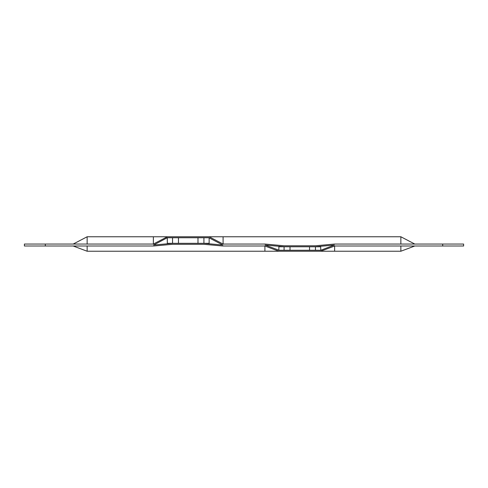 <?xml version="1.0" encoding="UTF-8"?>
<svg xmlns="http://www.w3.org/2000/svg" width="488" height="488" viewBox="0 0 488 488"><rect width="100%" height="100%" fill="white"/><g stroke="black" fill="none" stroke-linecap="round" stroke-linejoin="round"><path stroke-width="0.73" d="M172.545 237.741L208.901 237.741L222.845 245.031L203.917 243.323L172.545 243.323L153.58 245.031L167.317 237.729L172.545 237.741L172.545 243.323L167.317 243.323L167.286 237.741M315.455 250.259L279.032 250.259L265.094 245.031L284.083 246.769L315.455 246.769L334.42 245.031L320.683 250.289L315.455 250.259L315.455 246.769L320.683 246.769L320.769 250.259M442.683 244.055L442.683 246.007L463.6 246.007L463.6 244.055L334.378 244.055L315.413 245.793L284.132 245.793L265.136 244.055L223.083 244.055L209.145 236.765L400.855 236.765L400.855 244.055M45.317 244.055L24.4 244.055L24.4 246.007L45.317 246.007L45.317 244.055L153.372 244.055L153.372 236.765L167.317 236.765L153.372 244.055M87.145 244.055L87.145 236.765L73.2 244.055M414.8 244.055L400.855 236.765M87.145 236.765L153.372 236.765M167.317 236.765L209.145 236.765M209.145 237.869L209.145 243.323L203.917 243.323L203.917 237.741M45.317 246.007L153.622 246.007L172.587 244.299L203.868 244.299L222.803 246.007L264.917 246.007L278.855 251.235L87.145 251.235L87.145 246.007M442.683 246.007L334.628 246.007L334.628 251.235L320.683 251.235L334.628 246.007M463.6 244.055L463.6 246.007M400.855 246.007L400.855 251.235L414.8 246.007M73.2 246.007L87.145 251.235M320.683 251.235L278.855 251.235M400.855 251.235L334.628 251.235M278.855 250.191L278.855 246.769L284.083 246.769L284.083 250.259M309.532 250.259L309.532 246.769M290.012 250.259L290.012 246.769M178.468 237.741L178.468 243.323M197.988 237.741L197.988 243.323M223.083 244.055L223.083 236.765M264.917 246.007L264.917 251.235"/></g></svg>
